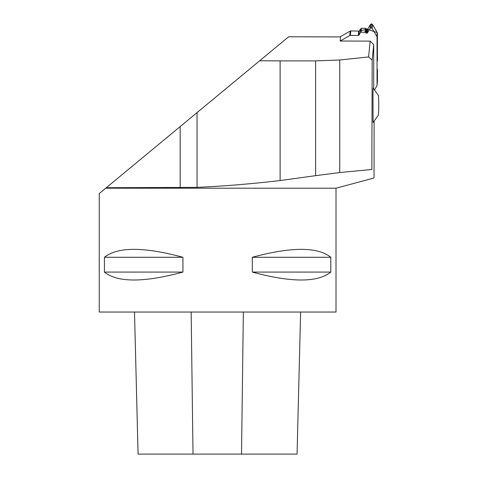 <?xml version="1.0" encoding="UTF-8"?>
<svg xmlns="http://www.w3.org/2000/svg" width="478" height="478" viewBox="0 0 478 478"><rect width="100%" height="100%" fill="white"/><g stroke="black" fill="none" stroke-linecap="round" stroke-linejoin="round"><path stroke-width="0.72" d="M374.119 121.502L374.059 177.523L373.659 178.073M105.722 188.201L99.239 193.566L99.239 312.038L336.01 312.038L336.01 188.201L105.722 188.201L288.676 36.764L340.503 36.92L340.127 41.024L370.163 41.108L373.712 44.615L373.712 88.639M372.189 60.037L371.854 169.475L339.733 172.546L315.629 175.653L315.629 60.891L339.733 59.989L368.592 56.936L372.189 60.037L373.712 44.615M368.592 56.936L370.163 41.108M372.983 92.678L373.097 122.499L378.295 115.252A10.062 0.538 90 0 0 378.761 105.262A10.062 0.538 90 0 0 378.289 95.277L373.199 88.149L372.983 92.678M182.937 257.284C143.83 246.72 117.666 246.72 104.431 257.284L104.431 272.078C117.666 282.641 143.83 282.641 182.937 272.078L182.937 257.284L104.431 257.284M330.812 257.284C317.583 246.72 291.413 246.72 252.312 257.284L252.312 272.078C291.413 282.641 317.583 282.641 330.812 272.078L330.812 257.284L252.312 257.284M315.629 175.653L280.114 180.547L280.114 60.891L259.697 60.754M106.295 187.723L197.032 187.37C224.104 186.151 251.798 183.875 280.114 180.547M315.629 60.891L280.114 60.891M138.07 454.1L134.503 312.038L138.076 454.1L297.059 454.1L300.62 312.038L297.059 454.1M104.431 272.078L182.937 272.078M252.312 272.078L330.812 272.078M350.38 35.402L358.303 35.426A0.771 0.759 -174.8 0 0 358.966 35.055L359.331 31.094L350.786 30.933L350.38 35.402A1.183 1.165 5.2 0 0 349.788 35.557L340.127 41.024M350.207 31.076L339.9 36.92L350.189 31.088A1.183 1.165 -174.8 0 1 350.786 30.933M374.674 89.649L376.885 85.885A1.183 1.165 5.2 0 0 377.046 85.305L377.046 36.991A1.183 1.165 5.2 0 0 376.879 36.406L377.226 32.588L372.589 24.498L371.567 23.9L370.402 24.492L367.881 28.829L367.212 29.218L365.437 28.292L361.452 28.28L360.788 28.662L359.331 31.094L350.75 30.933M377.453 69.406L377.453 80.836L377.453 69.406M367.206 29.218L377.238 32.6L377.447 60.915L377.387 33.161M358.966 35.055L360.43 32.6A0.771 0.759 -174.8 0 1 361.093 32.229L365.078 32.241A0.771 0.759 5.2 0 1 365.706 32.558L365.891 32.815A0.771 0.759 -174.8 0 0 366.518 33.137L366.859 33.137A0.771 0.759 -174.8 0 0 367.522 32.761L370.032 28.555A1.183 1.165 5.2 0 1 371.053 27.981L371.197 27.981A1.183 1.165 5.2 0 1 372.219 28.561L376.879 36.406M377.04 85.407L377.447 80.937A1.183 1.165 -174.8 0 0 377.453 80.836L377.046 85.305M366.518 33.137L366.871 29.218L359.45 30.909M180.158 187.723L180.158 126.586M197.032 187.37L197.032 112.623M339.733 172.546L339.733 59.989M193.016 454.1L191.152 312.038M241.515 454.1L243.356 312.038M349.788 35.557L350.189 31.088M377.387 33.191L377.046 36.991M371.197 27.981L371.567 23.9M372.219 28.561L372.589 24.498M371.053 27.981L371.424 23.9M370.032 28.555L370.402 24.492M367.522 32.761L367.881 28.829M366.859 33.137L367.212 29.218M365.891 32.815L366.244 28.883M365.706 32.558L366.064 28.62M365.078 32.241L365.437 28.292M361.093 32.229L361.452 28.28M360.43 32.6L360.788 28.662M358.303 35.426L358.679 31.315M336.01 188.201L373.665 178.109"/></g></svg>
